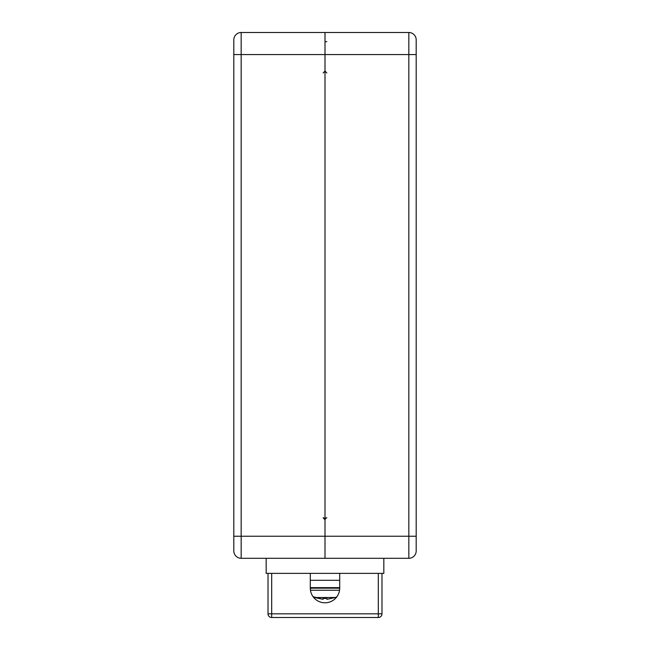 <?xml version="1.0" encoding="UTF-8"?>
<svg xmlns="http://www.w3.org/2000/svg" width="650" height="650" viewBox="0 0 650 650"><rect width="100%" height="100%" fill="white"/><g stroke="black" fill="none" stroke-linecap="round" stroke-linejoin="round"><path stroke-width="0.97" d="M241.166 32.5A7.353 7.353 0 0 0 233.813 39.853L233.813 550.948A7.353 7.353 0 0 0 241.166 558.301L408.834 558.301L408.834 32.5A7.353 7.353 0 0 1 416.187 39.853L416.187 536.242L325 536.242L325 32.5L241.166 32.5A7.353 7.353 0 0 0 233.813 39.853A7.353 7.353 0 0 1 241.166 32.5L241.166 558.301L325 558.301L325 536.242L325 558.301M383.833 558.301L383.833 573.373L266.167 573.373L266.167 558.301M326.836 41.689L325 41.689M233.813 536.242L325 536.242L325 54.559L233.813 54.559M325 32.5L408.834 32.5L325 32.5L325 54.559L416.187 54.559M408.834 558.301A7.353 7.353 0 0 0 416.187 550.948A7.353 7.353 0 0 1 408.834 558.301A7.353 7.353 0 0 0 416.187 550.948L416.187 536.242M408.834 32.5A7.353 7.353 0 0 1 416.187 39.853A7.353 7.353 0 0 0 408.834 32.5M335.116 588.177L339.706 588.177A14.706 14.706 0 0 1 339.69 588.721A2.21 2.21 0 0 0 338.244 588.177L311.756 588.177A2.21 2.21 0 0 0 310.31 588.721A14.706 14.706 0 0 1 310.294 588.177L333.864 588.104A0.739 0.739 0 0 0 334.189 588.177L315.811 588.177A0.739 0.739 0 0 0 316.136 588.104M378.316 573.373L339.706 573.373L339.706 588.087A14.706 14.706 0 0 1 325 602.794A14.706 14.706 0 0 1 310.294 588.087L310.294 573.373L271.684 573.373L271.684 613.819L378.316 613.819L378.316 573.373M381.989 573.373L381.989 613.819A3.681 3.681 0 0 1 378.316 617.5L271.684 617.5A3.681 3.681 0 0 1 268.011 613.819L268.011 573.373M314.641 597.512L313.089 596.716L323.107 599.324L314.673 597.521L335.327 597.521L336.911 596.716M326.893 598.39L326.893 599.324L335.327 597.521L326.893 599.324L326.893 598.39A28.917 25.878 180 0 1 325 598.447A28.917 25.878 180 0 1 323.107 598.39L323.107 599.324L323.107 598.39M339.706 587.641L310.294 587.641M314.884 588.177L315.811 588.177M233.813 550.948A7.353 7.353 0 0 0 241.166 558.301M381.989 613.819L378.316 613.819L378.316 617.5M271.684 617.5L271.684 613.819L268.011 613.819M339.544 590.257L310.456 590.257M339.706 580.288L310.294 580.288M323.164 517.855L325 519.691C324.188 518.082 323.57 517.465 323.164 517.855L323.294 517.863M323.164 72.946L325 71.11L323.164 72.946M325.951 518.082L326.836 517.855C326.43 517.465 325.812 518.082 325 519.691L325.033 519.334M325.739 518.221L325.333 518.643M326.836 72.946L325 71.11L326.836 72.946"/></g></svg>
